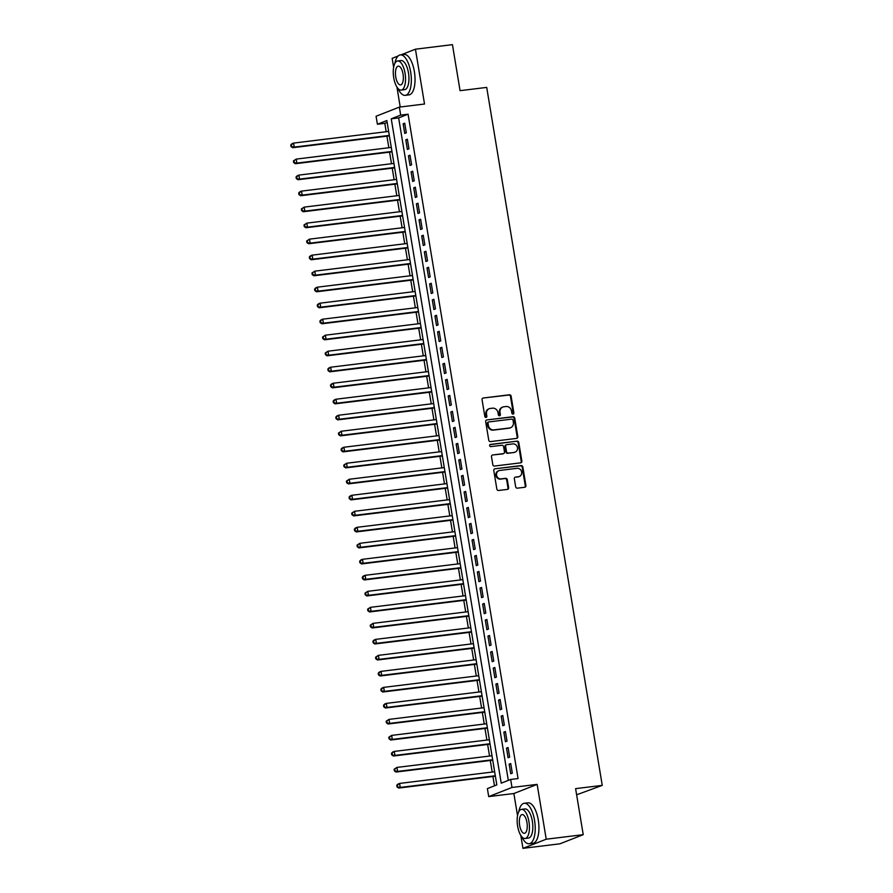 <?xml version="1.0" encoding="UTF-8"?>
<svg xmlns="http://www.w3.org/2000/svg" width="893" height="893" viewBox="0 0 893 893"><rect width="100%" height="100%" fill="white"/><g stroke="black" fill="none" stroke-linecap="round" stroke-linejoin="round"><path stroke-width="1.34" d="M513.051 414.118A1.116 1.016 68.6 0 0 513.877 412.89L511.12 396.191A1.596 1.451 68.6 0 0 509.401 394.795L483.258 398.01A1.596 1.451 68.6 0 0 482.064 399.763L484.821 416.451A1.116 1.016 68.6 0 0 486.25 417.366A1.116 1.016 68.6 0 0 486.864 416.205L486.506 414.039A5.124 4.655 68.6 0 1 490.313 408.447L492.501 408.179A5.124 4.655 68.6 0 1 497.981 412.633L498.339 414.798A1.116 1.016 68.6 0 0 499.767 415.714A1.116 1.016 68.6 0 0 500.37 414.542L500.013 412.387A5.124 4.655 68.6 0 1 503.831 406.784L506.007 406.516A5.124 4.655 68.6 0 1 511.488 410.981L511.845 413.135A1.116 1.016 68.6 0 0 513.051 414.118M512.939 414.118A1.116 1.016 68.6 0 0 513.252 413.135L510.483 396.436A1.596 1.451 68.6 0 0 508.776 395.052L483.258 398.01M485.915 417.433A1.116 1.016 68.6 0 0 486.227 416.451L485.87 414.285L486.506 414.039M499.421 415.781A1.116 1.016 68.6 0 0 499.745 414.787L499.388 412.633L500.013 412.387M515.663 486.774A1.596 1.451 68.6 0 0 517.371 488.17L524.716 487.277A1.596 1.451 68.6 0 0 525.91 485.524L522.84 466.983A1.596 1.451 68.6 0 0 521.121 465.588L494.968 468.792A1.596 1.451 68.6 0 0 493.784 470.544L496.854 489.085A1.596 1.451 68.6 0 0 498.562 490.48L507.425 489.397A1.596 1.451 68.6 0 0 508.619 487.645L507.302 479.708A1.596 1.451 68.6 0 0 505.594 478.313L501.196 478.86A4.275 3.896 68.6 0 1 498.93 470.667A4.275 3.896 68.6 0 1 499.801 470.444L517.025 468.334A4.275 3.896 68.6 0 1 519.279 476.527A4.275 3.896 68.6 0 1 518.409 476.739L515.54 477.096A1.596 1.451 68.6 0 0 514.346 478.849L515.663 486.774M510.662 779.455L511.99 787.459L488.705 796.612L487.388 788.608L496.821 784.891L386.836 120.544L377.404 124.25L376.076 116.246L399.361 107.104L400.678 115.108L391.246 118.814L501.23 783.161L510.662 779.455L518.063 778.551L408.079 114.204L400.678 115.108M399.361 107.104L424.521 104.023L415.435 49.193L452.438 44.65L460.062 90.673L486.707 87.402L602.25 785.371L575.605 788.642L583.229 834.665L546.226 839.208L537.151 784.378L511.99 787.459M516.623 438.407A1.596 1.451 68.6 0 0 517.817 436.655L514.748 418.114A1.596 1.451 68.6 0 0 513.029 416.718L486.886 419.922A1.596 1.451 68.6 0 0 485.692 421.675L488.761 440.216A1.596 1.451 68.6 0 0 490.469 441.611L516.623 438.407A1.596 1.451 68.6 0 0 517.181 436.9L514.122 418.359A1.596 1.451 68.6 0 0 512.403 416.964L486.886 419.922M518.788 442.548L521.858 461.089A1.596 1.451 68.6 0 1 520.664 462.842L494.521 466.046A1.596 1.451 68.6 0 1 492.802 464.65L491.496 456.714A1.596 1.451 68.6 0 1 492.679 454.972L503.284 453.666A1.596 1.451 68.6 0 0 504.478 451.914L503.607 446.656A1.596 1.451 68.6 0 0 501.899 445.261L490.86 446.612A1.116 1.016 68.6 0 1 490.268 444.468A1.116 1.016 68.6 0 1 490.491 444.413L517.08 441.153A1.596 1.451 68.6 0 1 518.788 442.548L518.163 442.794L521.233 461.335L521.858 461.089M583.229 834.665L559.956 843.807L522.952 848.35L546.226 839.208M415.435 49.193L401.191 54.786M398.133 55.991L392.161 58.335L393.646 67.288M406.304 132.8L404.708 123.201L403.145 123.814L404.73 133.425L406.304 132.8M408.949 148.807L407.364 139.208L405.79 139.821L407.375 149.432L408.949 148.807M411.606 164.814L410.01 155.215L408.436 155.828L410.032 165.439L411.606 164.814M414.252 180.832L412.666 171.222L411.093 171.836L412.678 181.446L414.252 180.832M416.908 196.84L415.312 187.229L413.738 187.854L415.334 197.453L416.908 196.84M419.554 212.847L417.969 203.236L416.395 203.861L417.98 213.46L419.554 212.847M422.199 228.854L420.614 219.243L419.04 219.868L420.625 229.468L422.199 228.854M424.856 244.861L423.26 235.261L421.686 235.875L423.282 245.475L424.856 244.861M427.501 260.868L425.916 251.268L424.342 251.882L425.928 261.493L427.501 260.868M430.158 276.875L428.562 267.275L426.988 267.889L428.584 277.5L430.158 276.875M432.804 292.882L431.219 283.282L429.645 283.896L431.23 293.507L432.804 292.882M435.449 308.9L433.864 299.289L432.29 299.903L433.886 309.514L435.449 308.9M438.106 324.907L436.51 315.296L434.947 315.921L436.532 325.521L438.106 324.907M440.751 340.914L439.166 331.303L437.592 331.928L439.177 341.528L440.751 340.914M443.408 356.921L441.812 347.31L440.238 347.935L441.834 357.535L443.408 356.921M446.053 372.928L444.468 363.328L442.895 363.942L444.48 373.542L446.053 372.928M448.71 388.935L447.114 379.335L445.54 379.949L447.136 389.56L448.71 388.935M451.356 404.942L449.771 395.342L448.197 395.956L449.782 405.567L451.356 404.942M454.001 420.949L452.416 411.349L450.842 411.963L452.427 421.574L454.001 420.949M456.658 436.967L455.062 427.356L453.488 427.97L455.084 437.581L456.658 436.967M459.303 452.974L457.718 443.363L456.144 443.988L457.729 453.588L459.303 452.974M461.96 468.981L460.364 459.37L458.79 459.995L460.386 469.595L461.96 468.981M464.606 484.988L463.02 475.377L461.447 476.002L463.032 485.602L464.606 484.988M467.251 500.995L465.666 491.396L464.092 492.01L465.688 501.609L467.251 500.995M469.908 517.002L468.312 507.403L466.749 508.017L468.334 517.627L469.908 517.002M472.553 533.009L470.968 523.41L469.394 524.024L470.979 533.634L472.553 533.009M475.21 549.016L473.614 539.417L472.04 540.031L473.636 549.641L475.21 549.016M477.855 565.035L476.27 555.424L474.696 556.038L476.282 565.649L477.855 565.035M480.512 581.042L478.916 571.431L477.342 572.056L478.938 581.656L480.512 581.042M483.158 597.049L481.573 587.438L479.999 588.063L481.584 597.663L483.158 597.049M485.803 613.056L484.218 603.445L482.644 604.07L484.24 613.67L485.803 613.056M488.46 629.063L486.864 619.463L485.29 620.077L486.886 629.677L488.46 629.063M491.105 645.07L489.52 635.47L487.946 636.084L489.531 645.695L491.105 645.07M493.762 661.077L492.166 651.477L490.592 652.091L492.188 661.702L493.762 661.077M496.408 677.084L494.822 667.484L493.249 668.098L494.834 677.709L496.408 677.084M499.064 693.102L497.468 683.491L495.894 684.105L497.49 693.716L499.064 693.102M501.71 709.109L500.113 699.498L498.551 700.123L500.136 709.723L501.71 709.109M504.355 725.116L502.77 715.505L501.196 716.13L502.781 725.73L504.355 725.116M507.012 741.123L505.416 731.512L503.842 732.137L505.438 741.737L507.012 741.123M509.657 757.13L508.072 747.53L506.498 748.144L508.084 757.744L509.657 757.13M408.079 114.204L398.646 117.909L508.318 780.382M509.144 764.151L510.74 773.762L512.314 773.137L510.718 763.537L509.144 764.151L510.785 763.95M387.149 122.419L384.805 123.346L386.189 131.729M386.926 136.149L388.846 147.736M389.571 152.156L391.491 163.743M392.228 168.163L394.137 179.75M394.873 184.17L396.793 195.757M397.519 200.177L399.439 211.775M400.176 216.184L402.096 227.782M402.821 232.191L404.741 243.789M405.478 248.209L407.398 259.796M408.123 264.216L410.043 275.803M410.769 280.223L412.689 291.81M413.426 296.23L415.345 307.817M416.071 312.237L417.991 323.824M418.728 328.244L420.648 339.842M421.373 344.251L423.293 355.849M424.03 360.259L425.939 371.856M426.675 376.277L428.595 387.863M429.321 392.284L431.241 403.87M431.978 408.291L433.898 419.877M434.623 424.298L436.543 435.884M437.28 440.305L439.2 451.891M439.925 456.312L441.845 467.91M442.571 472.319L444.491 483.917M445.227 488.326L447.147 499.924M447.873 504.344L449.793 515.931M450.53 520.351L452.45 531.938M453.175 536.358L455.095 547.945M455.832 552.365L457.741 563.952M458.477 568.372L460.397 579.959M461.123 584.379L463.043 595.977M463.78 600.386L465.7 611.984M466.425 616.393L468.345 627.991M469.082 632.411L471.002 643.998M471.727 648.418L473.647 660.005M474.373 664.425L476.293 676.012M477.029 680.433L478.949 692.019M479.675 696.44L481.595 708.026M482.332 712.447L484.252 724.044M484.977 728.454L486.897 740.051M487.634 744.461L489.543 756.058M490.279 760.479L492.199 772.065M492.925 776.486L494.476 785.818M576.632 794.803L602.25 785.371M537.151 784.378L513.877 793.52L517.538 815.677M520.809 835.424L522.952 848.35M513.877 793.52L488.705 796.612M384.805 123.346L377.404 124.25M396.916 87.023L400.22 107.004M398.646 117.909L391.246 118.814M403.145 123.814L404.786 123.614M405.79 139.821L407.431 139.621M408.436 155.828L410.077 155.628M411.093 171.836L412.733 171.635M413.738 187.854L415.379 187.653M416.395 203.861L418.036 203.66M419.04 219.868L420.681 219.667M421.686 235.875L423.338 235.674M424.342 251.882L425.983 251.681M426.988 267.889L428.629 267.688M429.645 283.896L431.286 283.695M432.29 299.903L433.931 299.702M434.947 315.921L436.588 315.72M437.592 331.928L439.233 331.727M440.238 347.935L441.879 347.734M442.895 363.942L444.535 363.741M445.54 379.949L447.181 379.748M448.197 395.956L449.838 395.755M450.842 411.963L452.483 411.762M453.488 427.97L455.14 427.769M456.144 443.988L457.785 443.788M458.79 459.995L460.431 459.795M461.447 476.002L463.087 475.802M464.092 492.01L465.733 491.809M466.749 508.017L468.39 507.816M469.394 524.024L471.035 523.823M472.04 540.031L473.681 539.83M474.696 556.038L476.337 555.837M477.342 572.056L478.983 571.855M479.999 588.063L481.64 587.862M482.644 604.07L484.285 603.869M485.29 620.077L486.942 619.876M487.946 636.084L489.587 635.883M490.592 652.091L492.233 651.89M493.249 668.098L494.889 667.897M495.894 684.105L497.535 683.904M498.551 700.123L500.192 699.922M501.196 716.13L502.837 715.929M503.842 732.137L505.483 731.936M506.498 748.144L508.139 747.943M502.792 407.052L502.156 407.297A5.124 4.655 68.6 0 0 499.388 412.633M489.275 408.704L488.65 408.949A5.124 4.655 68.6 0 0 485.87 414.285M512.995 420.09A1.116 1.016 68.6 0 0 511.801 419.118L488.839 421.931A1.116 1.016 68.6 0 0 488.013 423.159L488.382 425.436A5.124 4.655 68.6 0 0 493.874 429.89L509.557 427.97A5.124 4.655 68.6 0 0 513.375 422.367L512.995 420.09M488.214 422.177A1.116 1.016 68.6 0 0 487.377 423.405L488.013 423.159M510.595 427.702L509.97 427.948A5.124 4.655 68.6 0 1 508.932 428.216L493.237 430.136A5.124 4.655 68.6 0 1 487.757 425.682L487.377 423.405M520.664 462.842A1.596 1.451 68.6 0 0 521.233 461.335M492.679 454.972L502.659 453.912A1.596 1.451 68.6 0 0 502.982 453.834L503.619 453.588M489.978 444.647L517.08 441.153M514.29 452.316A4.275 3.896 68.6 0 0 517.382 447.159A4.275 3.896 68.6 0 0 512.906 443.91L506.833 444.658A1.596 1.451 68.6 0 0 505.639 446.4L506.521 451.668A1.596 1.451 68.6 0 0 508.229 453.064L513.665 452.561A4.275 3.896 68.6 0 0 514.535 452.349L515.161 452.092M506.208 444.904A1.596 1.451 68.6 0 0 505.014 446.656L505.639 446.4M513.665 452.561L507.604 453.309A1.596 1.451 68.6 0 1 505.884 451.914L505.014 446.656M518.163 442.794A1.596 1.451 68.6 0 0 516.444 441.399M519.279 476.527L518.654 476.773A4.275 3.896 68.6 0 1 517.784 476.985L515.54 477.096M498.93 470.667L498.305 470.912A4.275 3.896 68.6 0 0 500.571 479.106L501.196 478.86M507.414 489.397A1.596 1.451 68.6 0 0 507.983 487.891L506.677 479.954A1.596 1.451 68.6 0 0 504.958 478.559L500.571 479.106M524.704 487.277A1.596 1.451 68.6 0 0 525.274 485.77L522.204 467.229A1.596 1.451 68.6 0 0 520.496 465.833L494.968 468.792M388.645 131.427L293.574 143.092L294.232 147.088L292.67 147.713L389.37 135.848M291.643 146.318L291.375 144.711L290.75 144.956L291.018 146.564L294.232 147.088L389.303 135.423M290.75 144.956L292 143.706L293.574 143.092L291.375 144.711M292.67 147.713L291.018 146.564M397.921 88.407A20.372 8.227 -97 0 0 405.288 95.339A20.372 8.227 -97 0 0 410.668 72.032A20.372 8.227 -97 0 0 400.321 54.897A20.372 8.227 -97 0 0 394.851 63.403M405.288 95.339L408.983 94.881A20.372 8.227 -97 0 0 414.374 71.574A20.372 8.227 -97 0 0 404.027 54.44L400.321 54.897M397.619 60.97L401.024 60.557A14.668 5.927 83 0 1 408.469 72.891A14.668 5.927 83 0 1 404.596 89.68L401.191 90.093A14.668 5.927 -97 0 0 405.065 73.315A14.668 5.927 -97 0 0 397.619 60.97A14.668 5.927 -97 0 0 393.735 77.758A14.668 5.927 -97 0 0 401.191 90.093M395.755 76.965A9.455 3.818 -97 0 0 400.555 84.913A9.455 3.818 -97 0 0 403.056 74.097A9.455 3.818 -97 0 0 398.256 66.149A9.455 3.818 -97 0 0 395.755 76.965M521.813 836.797A20.372 8.227 -97 0 0 529.181 843.729A20.372 8.227 -97 0 0 534.561 820.421A20.372 8.227 -97 0 0 524.224 803.287A20.372 8.227 -97 0 0 518.755 811.793M529.181 843.729L532.887 843.282A20.372 8.227 -97 0 0 538.267 819.964A20.372 8.227 -97 0 0 527.919 802.829L524.224 803.287M521.512 809.371L524.917 808.946A14.668 5.927 83 0 1 532.362 821.292A14.668 5.927 83 0 1 528.489 838.069L525.084 838.494A14.668 5.927 -97 0 0 528.957 821.705A14.668 5.927 -97 0 0 521.512 809.371A14.668 5.927 -97 0 0 517.639 826.159A14.668 5.927 -97 0 0 525.084 838.494M519.648 825.366A9.455 3.818 -97 0 0 524.448 833.314A9.455 3.818 -97 0 0 526.948 822.498A9.455 3.818 -97 0 0 522.148 814.55A9.455 3.818 -97 0 0 519.648 825.366M574.311 838.17A20.372 8.227 -97 0 0 575.103 837.857M391.29 147.434L296.219 159.099L296.889 163.095L295.315 163.72L392.027 151.855M294.288 162.325L294.031 160.718L293.395 160.963L293.663 162.571L296.889 163.095L391.949 151.442M293.395 160.963L296.219 159.099L294.031 160.718M295.315 163.72L293.663 162.571M393.936 163.441L298.876 175.106L299.535 179.113L297.961 179.727L394.673 167.862M296.945 178.332L296.677 176.725L296.052 176.97L296.309 178.578L299.535 179.113L394.606 167.449M296.052 176.97L297.302 175.72L298.876 175.106L296.677 176.725M297.961 179.727L296.309 178.578M396.592 179.448L301.521 191.113L302.191 195.12L300.617 195.734L397.318 183.869M299.59 194.339L299.322 192.732L298.697 192.988L298.965 194.585L302.191 195.12L397.251 183.456M298.697 192.988L299.948 191.738L301.521 191.113L299.322 192.732M300.617 195.734L298.965 194.585M399.238 195.455L304.178 207.12L304.837 211.128L303.263 211.741L399.975 199.876M302.247 210.346L301.979 208.75L301.354 208.995L301.611 210.592L304.837 211.128L399.908 199.463M301.354 208.995L304.178 207.12L301.979 208.75M303.263 211.741L301.611 210.592M401.895 211.474L306.824 223.127L307.482 227.135L305.919 227.748L402.62 215.883M304.893 226.353L304.625 224.757L304 225.003L304.267 226.599L307.482 227.135L402.553 215.47M304 225.003L306.824 223.127L304.625 224.757M305.919 227.748L304.267 226.599M404.54 227.481L309.48 239.145L310.139 243.142L308.565 243.756L405.277 231.901M307.538 242.36L307.281 240.764L306.645 241.01L306.913 242.606L310.139 243.142L405.21 231.477M306.645 241.01L309.48 239.145L307.281 240.764M308.565 243.756L306.913 242.606M407.197 243.488L312.126 255.152L312.784 259.149L311.211 259.774L407.922 247.908M310.195 258.367L309.927 256.771L309.302 257.017L309.57 258.624L312.784 259.149L407.855 247.484M309.302 257.017L310.552 255.766L312.126 255.152L309.927 256.771M311.211 259.774L309.57 258.624M409.842 259.495L314.771 271.159L315.441 275.156L313.867 275.781L410.579 263.915M312.84 274.385L312.583 272.778L311.947 273.024L312.215 274.631L315.441 275.156L410.501 263.491M311.947 273.024L314.771 271.159L312.583 272.778M313.867 275.781L312.215 274.631M412.488 275.502L317.428 287.166L318.087 291.163L316.513 291.788L413.225 279.922M315.497 290.392L315.229 288.785L314.604 289.031L314.861 290.638L318.087 291.163L413.158 279.509M314.604 289.031L315.854 287.78L317.428 287.166L315.229 288.785M316.513 291.788L314.861 290.638M415.145 291.509L320.074 303.173L320.743 307.181L319.169 307.795L415.87 295.929M318.142 306.399L317.875 304.792L317.249 305.038L317.517 306.645L320.743 307.181L415.803 295.516M317.249 305.038L318.5 303.787L320.074 303.173L317.875 304.792M319.169 307.795L317.517 306.645M417.79 307.516L322.73 319.181L323.389 323.188L321.815 323.802L418.527 311.936M320.799 322.406L320.531 320.799L319.895 321.056L320.163 322.652L323.389 323.188L418.46 311.523M319.895 321.056L321.156 319.806L322.73 319.181L320.531 320.799M321.815 323.802L320.163 322.652M420.447 323.523L325.376 335.188L326.034 339.195L324.472 339.809L421.172 327.943M323.445 338.414L323.177 336.817L322.552 337.063L322.82 338.659L326.034 339.195L421.105 327.53M322.552 337.063L325.376 335.188L323.177 336.817M324.472 339.809L322.82 338.659M423.092 339.541L328.021 351.195L328.691 355.202L327.117 355.816L423.829 343.95M326.09 354.421L325.833 352.824L325.197 353.07L325.465 354.666L328.691 355.202L423.751 343.537M325.197 353.07L328.021 351.195L325.833 352.824M327.117 355.816L325.465 354.666M425.738 355.548L330.678 367.213L331.336 371.209L329.763 371.823L426.474 359.968M328.747 370.428L328.479 368.831L327.854 369.077L328.111 370.673L331.336 371.209L426.407 359.544M327.854 369.077L329.104 367.827L330.678 367.213L328.479 368.831M329.763 371.823L328.111 370.673M428.394 371.555L333.323 383.22L333.993 387.216L332.419 387.841L429.12 375.975M331.392 386.435L331.124 384.838L330.499 385.084L330.767 386.691L333.993 387.216L429.053 375.551M330.499 385.084L331.749 383.834L333.323 383.22L331.124 384.838M332.419 387.841L330.767 386.691M431.04 387.562L335.98 399.227L336.639 403.223L335.065 403.848L431.777 391.982M334.049 402.453L333.781 400.845L333.156 401.091L333.413 402.698L336.639 403.223L431.71 391.558M333.156 401.091L334.406 399.841L335.98 399.227L333.781 400.845M335.065 403.848L333.413 402.698M433.697 403.569L338.626 415.234L339.295 419.23L337.721 419.855L434.422 407.989M336.694 418.46L336.427 416.852L335.801 417.098L336.069 418.705L339.295 419.23L434.355 407.576M335.801 417.098L337.052 415.848L338.626 415.234L336.427 416.852M337.721 419.855L336.069 418.705M436.342 419.576L341.282 431.241L341.941 435.248L340.367 435.862L437.079 423.996M339.34 434.467L339.083 432.859L338.447 433.105L338.715 434.712L341.941 435.248L437.012 423.583M338.447 433.105L341.282 431.241L339.083 432.859M340.367 435.862L338.715 434.712M438.999 435.583L343.928 447.248L344.586 451.255L343.012 451.869L439.724 440.003M341.997 450.474L341.729 448.866L341.104 449.123L341.372 450.719L344.586 451.255L439.657 439.59M341.104 449.123L342.354 447.873L343.928 447.248L341.729 448.866M343.012 451.869L341.372 450.719M441.644 451.59L346.573 463.255L347.243 467.262L345.669 467.876L442.381 456.01M344.642 466.481L344.385 464.885L343.749 465.13L344.017 466.726L347.243 467.262L442.303 455.597M343.749 465.13L346.573 463.255L344.385 464.885M345.669 467.876L344.017 466.726M444.29 467.608L349.23 479.262L349.889 483.269L348.315 483.883L445.027 472.017M347.299 482.488L347.031 480.892L346.406 481.137L346.663 482.733L349.889 483.269L444.96 471.604M346.406 481.137L349.23 479.262L347.031 480.892M348.315 483.883L346.663 482.733M446.946 483.615L351.875 495.28L352.545 499.276L350.971 499.89L447.672 488.036M349.944 498.495L349.676 496.899L349.051 497.144L349.319 498.74L352.545 499.276L447.605 487.611M349.051 497.144L350.302 495.894L351.875 495.28L349.676 496.899M350.971 499.89L349.319 498.74M449.592 499.622L354.532 511.287L355.191 515.283L353.617 515.908L450.329 504.043M352.601 514.502L352.333 512.906L351.697 513.151L351.965 514.759L355.191 515.283L450.262 503.619M351.697 513.151L354.532 511.287L352.333 512.906M353.617 515.908L351.965 514.759M452.249 515.629L357.178 527.294L357.836 531.29L356.274 531.915L452.974 520.05M355.247 530.52L354.979 528.913L354.354 529.158L354.621 530.766L357.836 531.29L452.907 519.626M354.354 529.158L355.604 527.908L357.178 527.294L354.979 528.913M356.274 531.915L354.621 530.766M454.894 531.636L359.834 543.301L360.493 547.297L358.919 547.922L455.631 536.057M357.892 546.527L357.635 544.92L356.999 545.165L357.267 546.773L360.493 547.297L455.553 535.644M356.999 545.165L359.834 543.301L357.635 544.92M358.919 547.922L357.267 546.773M457.551 547.643L362.48 559.308L363.138 563.316L361.565 563.929L458.276 552.064M360.549 562.534L360.281 560.927L359.656 561.172L359.912 562.78L363.138 563.316L458.209 551.651M359.656 561.172L360.906 559.922L362.48 559.308L360.281 560.927M361.565 563.929L359.912 562.78M460.196 563.65L365.125 575.315L365.795 579.323L364.221 579.937L460.922 568.071M363.194 578.541L362.926 576.934L362.301 577.191L362.569 578.787L365.795 579.323L460.855 567.658M362.301 577.191L363.551 575.94L365.125 575.315L362.926 576.934M364.221 579.937L362.569 578.787M462.842 579.657L367.782 591.322L368.441 595.33L366.867 595.944L463.579 584.078M365.851 594.548L365.583 592.952L364.958 593.198L365.215 594.794L368.441 595.33L463.512 583.665M364.958 593.198L367.782 591.322L365.583 592.952M366.867 595.944L365.215 594.794M465.499 595.676L370.428 607.329L371.097 611.337L369.523 611.951L466.224 600.085M368.496 610.555L368.229 608.959L367.603 609.205L367.871 610.801L371.097 611.337L466.157 599.672M367.603 609.205L370.428 607.329L368.229 608.959M369.523 611.951L367.871 610.801M468.144 611.683L373.084 623.347L373.743 627.344L372.169 627.958L468.881 616.103M371.142 626.562L370.885 624.966L370.249 625.212L370.517 626.808L373.743 627.344L468.814 615.679M370.249 625.212L373.084 623.347L370.885 624.966M372.169 627.958L370.517 626.808M470.801 627.69L375.73 639.355L376.388 643.351L374.814 643.976L471.526 632.11M373.799 642.569L373.531 640.973L372.906 641.219L373.174 642.826L376.388 643.351L471.459 631.686M372.906 641.219L374.156 639.968L375.73 639.355L373.531 640.973M374.814 643.976L373.174 642.826M473.446 643.697L378.375 655.362L379.045 659.358L377.471 659.983L474.183 648.117M376.444 658.587L376.187 656.98L375.551 657.226L375.819 658.833L379.045 659.358L474.105 647.693M375.551 657.226L378.375 655.362L376.187 656.98M377.471 659.983L375.819 658.833M476.092 659.704L381.032 671.369L381.691 675.365L380.117 675.99L476.829 664.124M379.101 674.595L378.833 672.987L378.208 673.233L378.465 674.84L381.691 675.365L476.762 663.711M378.208 673.233L379.458 671.982L381.032 671.369L378.833 672.987M380.117 675.99L378.465 674.84M478.748 675.711L383.677 687.376L384.347 691.383L382.773 691.997L479.474 680.131M381.746 690.602L381.478 688.994L380.853 689.24L381.121 690.847L384.347 691.383L479.407 679.718M380.853 689.24L382.104 687.99L383.677 687.376L381.478 688.994M382.773 691.997L381.121 690.847M481.394 691.718L386.334 703.383L386.993 707.39L385.419 708.004L482.131 696.138M384.403 706.609L384.135 705.001L383.499 705.258L383.767 706.854L386.993 707.39L482.064 695.725M383.499 705.258L384.76 704.008L386.334 703.383L384.135 705.001M385.419 708.004L383.767 706.854M484.051 707.725L388.98 719.39L389.638 723.397L388.075 724.011L484.776 712.145M387.049 722.616L386.781 721.019L386.156 721.265L386.423 722.861L389.638 723.397L484.709 711.732M386.156 721.265L388.98 719.39L386.781 721.019M388.075 724.011L386.423 722.861M486.696 723.743L391.636 735.397L392.295 739.404L390.721 740.018L487.433 728.152M389.694 738.623L389.437 737.026L388.801 737.272L389.069 738.868L392.295 739.404L487.355 727.739M388.801 737.272L391.636 735.397L389.437 737.026M390.721 740.018L389.069 738.868M489.353 739.75L394.282 751.415L394.94 755.411L393.366 756.025L490.078 744.17M392.351 754.63L392.083 753.033L391.458 753.279L391.714 754.875L394.94 755.411L490.011 743.746M391.458 753.279L392.708 752.029L394.282 751.415L392.083 753.033M393.366 756.025L391.714 754.875M491.998 755.757L396.927 767.422L397.597 771.418L396.023 772.043L492.724 760.177M394.996 770.637L394.739 769.04L394.103 769.286L394.371 770.893L397.597 771.418L492.657 759.753M394.103 769.286L396.927 767.422L394.739 769.04M396.023 772.043L394.371 770.893M494.644 771.764L399.584 783.429L400.243 787.425L398.669 788.05L495.381 776.184M397.653 786.655L397.385 785.047L396.76 785.293L397.017 786.9L400.243 787.425L495.314 775.76M396.76 785.293L398.01 784.043L399.584 783.429L397.385 785.047M398.669 788.05L397.017 786.9M513.252 413.135L513.877 412.89M486.227 416.451L486.864 416.205M499.745 414.787L500.37 414.542M508.776 395.052L509.401 394.795M510.483 396.436L511.12 396.191M512.403 416.964L513.029 416.718M514.122 418.359L514.748 418.114M517.181 436.9L517.817 436.655M487.757 425.682L488.382 425.436M493.237 430.136L493.874 429.89M508.932 428.216L509.557 427.97M502.659 453.912L503.284 453.666M505.884 451.914L506.521 451.668M507.604 453.309L508.229 453.064M517.784 476.985L518.409 476.739M504.958 478.559L505.594 478.313M506.677 479.954L507.302 479.708M507.983 487.891L508.619 487.645M520.496 465.833L521.121 465.588M522.204 467.229L522.84 466.983M525.274 485.77L525.91 485.524M487.991 422.233L488.616 421.987M505.884 444.982L506.51 444.736"/></g></svg>
